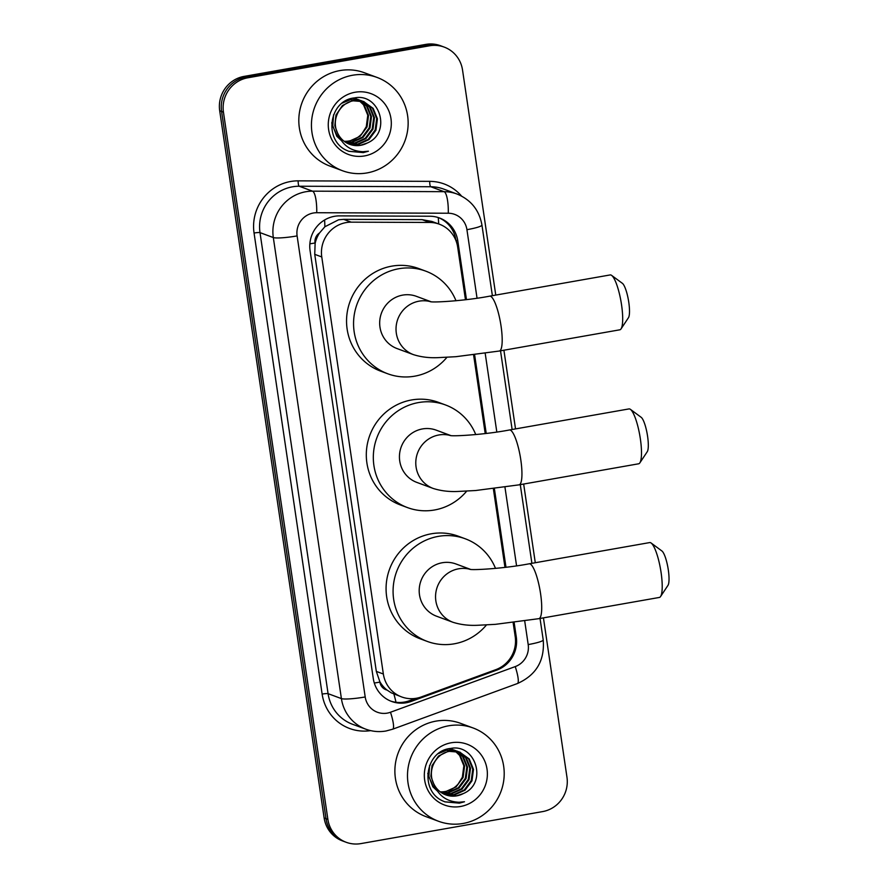 <?xml version="1.0" encoding="UTF-8"?>
<svg xmlns="http://www.w3.org/2000/svg" width="888" height="888" viewBox="0 0 888 888"><rect width="100%" height="100%" fill="white"/><g stroke="black" fill="none" stroke-linecap="round" stroke-linejoin="round"><path stroke-width="1.33" d="M465.456 299.733L457.686 247.142A29.848 28.893 110.3 0 0 439.36 224.198L431.923 221.456L422.122 219.647L343.578 219.347L338.583 219.791L324.864 226.762L319.547 232.956A9.946 9.635 110.3 0 0 315.04 242.979A29.848 3.685 171.6 0 1 309.856 243.834M439.36 224.198A29.848 28.893 110.3 0 0 429.714 222.455L351.171 222.155A29.848 28.893 110.3 0 0 346.131 222.588A29.848 28.893 110.3 0 0 321.767 256.943L383.35 674.003A29.848 28.893 110.3 0 0 401.676 696.947A29.848 28.893 110.3 0 0 421.289 696.936L495.759 669.685A29.848 28.893 110.3 0 0 515.207 636.64L513.12 622.521M387.046 690.076A29.848 28.893 -69.7 0 1 379.809 681.596L379.886 682.106A9.946 9.635 110.3 0 0 387.046 690.076L391.253 692.829L401.676 696.947M315.04 242.979L315.118 243.501A29.848 28.893 -69.7 0 1 319.547 232.956M315.118 243.501L314.741 254.345L376.323 671.406L379.809 681.596M504.972 567.377L493.362 488.7M485.214 433.555L473.593 354.878M466.466 299.611L457.797 240.914A29.848 28.893 110.3 0 0 439.471 217.971A29.848 28.893 110.3 0 0 429.825 216.228L339.505 215.884A29.848 28.893 110.3 0 0 334.454 216.317A29.848 28.893 110.3 0 0 310.09 250.671L373.271 678.499A29.848 28.893 110.3 0 0 391.597 701.442A29.848 28.893 110.3 0 0 411.2 701.431L496.847 670.085A29.848 28.893 110.3 0 0 516.294 637.051L514.13 622.399M543.434 617.87L566.966 777.233A29.848 28.893 -69.7 0 1 542.601 811.599L360.894 843.6A29.848 28.893 -69.7 0 1 346.209 842.29A29.848 28.893 -69.7 0 1 327.872 819.346L223.443 112.143A29.848 28.893 -69.7 0 1 247.808 77.789L429.514 45.788A29.848 28.893 -69.7 0 1 444.2 47.097A29.848 28.893 -69.7 0 1 462.537 70.03L495.759 295.082M503.907 350.227L515.528 428.904M523.665 484.049L535.286 562.726M346.209 842.29L342.468 840.903A29.848 28.893 -69.7 0 1 324.142 817.97L219.702 110.767A29.848 28.893 -69.7 0 1 244.067 76.401L425.774 44.4L427.65 45.088A29.848 28.893 -69.7 0 1 442.335 46.398A29.848 28.893 -69.7 0 0 427.65 45.088L245.943 77.101L427.65 45.088L429.514 45.788M219.702 110.767L221.578 111.455A29.848 28.893 -69.7 0 1 245.943 77.101A29.848 28.893 -69.7 0 0 221.578 111.455L326.007 818.658L221.578 111.455L223.443 112.143M344.333 841.602A29.848 28.893 -69.7 0 1 326.007 818.658A29.848 28.893 -69.7 0 0 344.333 841.602M505.982 567.254L494.372 488.578M486.224 433.433L474.603 354.756M415.873 698.334L409.335 700.732A29.848 28.893 -69.7 0 1 390.665 701.076M438.528 217.638A29.848 28.893 -69.7 0 1 455.921 240.215L455.999 240.748M425.774 44.4A29.848 28.893 -69.7 0 1 440.47 45.71L444.2 47.097M366.999 172.927A49.75 48.163 -69.7 0 1 342.513 170.74A49.75 48.163 -69.7 0 1 311.71 119.802A49.75 48.163 -69.7 0 1 352.58 75.247A49.75 48.163 -69.7 0 1 377.056 77.434A49.75 48.163 -69.7 0 1 407.87 128.383A49.75 48.163 -69.7 0 1 366.999 172.927M342.513 170.74L329.903 166.078A49.75 48.163 -69.7 0 1 299.089 115.129A49.75 48.163 -69.7 0 1 339.96 70.574A49.75 48.163 -69.7 0 1 364.435 72.761L377.056 77.434M348.018 143.623L357.598 144.145L368.22 139.372L375.18 129.992L376.69 118.537L372.416 108.103L363.758 101.587M348.374 143.789L358.341 144.422L368.953 139.649L375.924 130.27L377.433 118.814L373.16 108.38L363.381 101.443L352.558 100.544L342.435 105.494L335.964 115.063L334.809 125.741L338.639 135.875M364.124 101.72L353.302 100.821C339.627 102.975 330.758 120.291 337.762 133.378A22.489 21.767 -69.7 0 0 349.65 144.311A22.489 21.767 -69.7 0 0 360.706 145.299A22.489 21.767 -69.7 0 0 367.299 143.012C392.13 132.645 379.476 92.574 354.512 97.913C329.071 100.133 323.321 139.96 346.498 150.316L348.873 151.315L363.314 152.603L368.42 151.204L362.992 151.715C350.582 151.149 342.18 145.033 337.762 133.378M346.609 142.901L354.634 143.046L365.246 138.284L372.216 128.893L373.726 117.438L369.452 107.004L362.237 101.121M361.882 100.955L360.783 100.488M362.26 101.066L349.595 99.445L347.375 99.989M346.964 143.101L355.378 143.323L365.989 138.55L372.96 129.171L374.47 117.716L370.185 107.282L362.626 101.221M361.161 100.622L350.338 99.722L342.28 103.075M345.254 142.069L351.659 141.947L362.282 137.185L369.242 127.794L370.762 116.339L366.478 105.905L360.672 100.777M360.328 100.577L359.274 100.022M358.907 99.856L357.82 99.389M359.296 99.967L353.047 98.157M345.587 142.291L352.403 142.224L363.026 137.451L369.985 128.072L371.506 116.617L367.221 106.183L361.072 100.855M360.717 100.655L359.651 100.122M358.197 99.523L352.37 98.302M359.074 100.555L363.514 104.806L367.787 115.24L366.278 126.695L362.149 133.367A22.489 21.767 -69.7 0 1 349.028 140.97A22.489 21.767 -69.7 0 1 344.133 141.27M358.741 100.322L357.709 99.678M357.365 99.478L356.299 98.923M355.944 98.757L354.856 98.291M356.321 98.868L354.035 97.991M344.267 141.37L349.439 141.125L360.051 136.352L367.022 126.973L368.531 115.518L364.258 105.084L359.474 100.599M359.141 100.377L358.108 99.756M357.753 99.567L356.687 99.034M355.222 98.424L353.957 98.002M349.45 144.244L360.561 145.244L367.299 143.012M331.69 122.866L336.752 136.219L341.092 140.315M333.544 114.818L332.778 126.196L337.496 136.497L340.681 139.705M355.089 92.241A32.434 31.402 -69.7 0 1 390.964 118.592A32.434 31.402 -69.7 0 1 364.491 155.933A32.434 31.402 -69.7 0 1 328.616 129.581A32.434 31.402 -69.7 0 1 355.089 92.241M348.751 151.271L363.225 152.581L368.42 151.204M630.436 409.379L641.203 417.327A17.904 3.907 80 0 1 647.574 436.23A17.904 3.907 80 0 1 647.252 451.715L639.848 462.87A27.861 6.072 -100 0 0 640.348 438.783A27.861 6.072 -100 0 0 630.436 409.379A27.861 6.072 -100 0 0 628.97 408.924L509.435 429.981A27.861 6.072 80 0 1 520.801 459.84A27.861 6.072 80 0 1 519.091 484.848L638.639 463.791A27.861 6.072 -100 0 0 639.848 462.87M450.827 435.575L436.186 430.147A27.861 26.973 110.3 0 0 422.477 428.926A27.861 26.973 110.3 0 0 399.589 453.879A27.861 26.973 110.3 0 0 416.838 482.406L433.189 488.456C441.081 490.942 449.55 491.93 458.596 491.419L475.635 490.52L519.091 484.848M466.688 491.131A54.723 52.98 -69.7 0 1 434.443 510.001A54.723 52.98 -69.7 0 1 407.514 507.603A54.723 52.98 -69.7 0 1 373.626 451.559A54.723 52.98 -69.7 0 1 418.581 402.553A54.723 52.98 -69.7 0 1 445.51 404.961A54.723 52.98 -69.7 0 1 475.746 434.576M407.514 507.603L400.51 505.006A54.723 52.98 -69.7 0 1 366.611 448.962A54.723 52.98 -69.7 0 1 411.566 399.966A54.723 52.98 -69.7 0 1 438.494 402.364L445.51 404.961M611.621 275.391L622.399 283.339A17.904 3.907 80 0 1 628.771 302.242A17.904 3.907 80 0 1 628.449 317.726L621.045 328.882A27.861 6.072 -100 0 0 621.545 304.795A27.861 6.072 -100 0 0 611.621 275.391A27.861 6.072 -100 0 0 610.167 274.936L489.665 296.159A27.861 6.072 80 0 1 501.043 326.018A27.861 6.072 80 0 1 499.334 351.026L619.835 329.803A27.861 6.072 -100 0 0 621.045 328.882M431.069 301.754L416.416 296.337A27.861 26.973 110.3 0 0 402.708 295.105A27.861 26.973 110.3 0 0 379.831 320.057A27.861 26.973 110.3 0 0 397.08 348.584L413.431 354.634C421.323 357.12 429.781 358.108 438.827 357.598L455.877 356.699L499.334 351.026M446.93 357.309A54.723 52.98 -69.7 0 1 414.685 376.179A54.723 52.98 -69.7 0 1 387.756 373.781A54.723 52.98 -69.7 0 1 353.868 317.738A54.723 52.98 -69.7 0 1 398.812 268.731A54.723 52.98 -69.7 0 1 425.741 271.14A54.723 52.98 -69.7 0 1 455.988 300.755M387.756 373.781L380.741 371.184A54.723 52.98 -69.7 0 1 346.853 315.14A54.723 52.98 -69.7 0 1 391.808 266.145A54.723 52.98 -69.7 0 1 418.736 268.542L425.741 271.14M651.148 543.034L661.915 550.982A17.904 3.907 80 0 1 668.298 569.885A17.904 3.907 80 0 1 667.976 585.37L660.572 596.525A27.861 6.072 -100 0 0 661.072 572.438A27.861 6.072 -100 0 0 651.148 543.034A27.861 6.072 -100 0 0 649.694 542.579L529.192 563.802A27.861 6.072 80 0 1 540.57 593.661A27.861 6.072 80 0 1 538.861 618.67L659.362 597.446A27.861 6.072 -100 0 0 660.572 596.525M470.585 569.397L455.944 563.969A27.861 26.973 110.3 0 0 442.235 562.748A27.861 26.973 110.3 0 0 419.347 587.701A27.861 26.973 110.3 0 0 436.596 616.228L452.958 622.277C460.839 624.764 469.308 625.751 478.355 625.241L495.393 624.342L538.861 618.67M486.458 624.952A54.723 52.98 -69.7 0 1 454.201 643.822A54.723 52.98 -69.7 0 1 427.272 641.425A54.723 52.98 -69.7 0 1 393.384 585.381A54.723 52.98 -69.7 0 1 438.339 536.374A54.723 52.98 -69.7 0 1 465.268 538.783A54.723 52.98 -69.7 0 1 495.504 568.398M427.272 641.425L420.268 638.827A54.723 52.98 -69.7 0 1 386.38 582.783A54.723 52.98 -69.7 0 1 431.324 533.788A54.723 52.98 -69.7 0 1 458.264 536.186L465.268 538.783M463.059 823.476A49.75 48.163 -69.7 0 1 438.583 821.289A49.75 48.163 -69.7 0 1 407.77 770.351A49.75 48.163 -69.7 0 1 448.64 725.796A49.75 48.163 -69.7 0 1 473.126 727.982A49.75 48.163 -69.7 0 1 503.929 778.92A49.75 48.163 -69.7 0 1 463.059 823.476M438.583 821.289L425.963 816.627A49.75 48.163 -69.7 0 1 395.16 765.678A49.75 48.163 -69.7 0 1 436.019 721.123A49.75 48.163 -69.7 0 1 460.506 723.309L473.126 727.982M444.078 794.172L453.657 794.693L464.28 789.92L471.239 780.541L472.76 769.086L468.476 758.652L459.818 752.125M444.433 794.338L454.401 794.971L465.023 790.198L471.983 780.818L473.504 769.363L469.219 758.929L459.451 751.992L448.629 751.093L438.506 756.043L432.034 765.611L430.869 776.29L434.709 786.424M460.195 752.269L449.372 751.37C435.686 753.524 426.817 770.84 433.832 783.926A22.489 21.767 -69.7 0 0 445.709 794.86A22.489 21.767 -69.7 0 0 456.776 795.848A22.489 21.767 -69.7 0 0 463.358 793.55C488.2 783.194 475.546 743.123 450.582 748.462C425.141 750.682 419.38 790.509 442.568 800.854L444.944 801.864L459.374 803.152L464.491 801.753L459.052 802.264C446.653 801.698 438.239 795.581 433.832 783.926M442.679 793.45L450.693 793.595L461.316 788.822L468.276 779.442L469.785 767.987L465.512 757.553L458.308 751.67M457.942 751.503L456.854 751.037M458.319 751.614L445.654 749.994L443.434 750.538M443.023 793.65L451.437 793.872L462.06 789.099L469.019 779.72L470.529 768.264L466.256 757.83L458.685 751.77M457.22 751.17L446.398 750.271L438.339 753.623M441.325 792.618L447.73 792.496L458.341 787.734L465.312 778.343L466.822 766.888L462.548 756.454L456.743 751.326M456.399 751.126L455.333 750.571M454.978 750.404L453.879 749.938M455.355 750.515L449.106 748.706M441.658 792.84L448.473 792.773L459.085 788L466.056 778.621L467.565 767.165L463.292 756.731L457.131 751.403M456.787 751.204L455.722 750.671M454.256 750.071L448.44 748.85M455.133 751.104L459.573 755.355L463.858 765.789L462.348 777.244L458.219 783.915A22.489 21.767 -69.7 0 1 445.099 791.519A22.489 21.767 -69.7 0 1 440.193 791.819M454.8 750.871L453.779 750.227M453.424 750.027L452.369 749.472M452.014 749.306L450.915 748.839M452.392 749.417L450.094 748.54M440.326 791.918L445.499 791.674L456.121 786.901L463.081 777.522L464.602 766.067L460.317 755.633L455.544 751.148M455.2 750.926L454.168 750.305M453.824 750.105L452.747 749.572M451.293 748.973L450.016 748.551M445.521 794.782L456.632 795.792L463.358 793.55M427.75 773.415L432.822 786.768L437.162 790.864M429.614 765.367L428.849 776.745L433.566 787.046L436.752 790.253M451.148 742.79A32.434 31.402 -69.7 0 1 487.024 769.141A32.434 31.402 -69.7 0 1 460.55 806.482A32.434 31.402 -69.7 0 1 424.675 780.13A32.434 31.402 -69.7 0 1 451.148 742.79M444.81 801.82L459.285 803.129L464.491 801.753M343.578 219.347L351.171 222.155M395.981 702.275A29.848 5.772 -110.1 0 0 393.872 694.05M438.672 223.954A29.848 7.049 -89.8 0 0 438.25 217.549M324.864 226.762A29.848 7.049 -89.8 0 0 324.597 219.991M379.886 682.106A29.848 3.685 171.6 0 1 374.303 683.027M314.741 254.345L321.767 256.943M422.122 219.647L429.714 222.455M376.323 671.406L383.35 674.003M477.045 298.19L466.933 229.681A19.902 19.27 110.3 0 0 448.285 213.231L316.727 212.72A19.902 19.27 110.3 0 0 313.364 213.009A19.902 19.27 110.3 0 0 297.114 235.908L365.201 696.958A19.902 19.27 110.3 0 0 387.212 713.131A19.902 19.27 110.3 0 0 390.487 712.243L515.229 666.599A19.902 19.27 110.3 0 0 528.194 644.577L524.708 620.956M365.201 696.958A19.902 2.453 -8.4 0 1 341.403 698.601L273.315 237.551A39.805 38.528 -69.7 0 1 305.805 191.741A39.805 38.528 -69.7 0 1 312.532 191.164L299.212 186.236A39.805 38.528 110.3 0 0 292.485 186.813A39.805 38.528 110.3 0 0 260.006 232.623L328.083 693.672A39.805 38.528 110.3 0 0 352.525 724.264L365.834 729.192A39.805 38.528 -69.7 0 1 341.403 698.601L328.083 693.672A4.973 0.611 171.6 0 0 322.133 694.083L254.057 233.033A4.973 0.611 171.6 0 1 260.006 232.623L273.315 237.551A19.902 2.453 -8.4 0 0 297.114 235.908M365.834 729.192C372.383 731.579 379.109 732.178 385.991 731.002L392.651 729.203A19.902 3.841 -110.1 0 0 390.487 712.243M254.057 233.033A44.777 43.346 -69.7 0 1 290.598 181.496A44.777 43.346 -69.7 0 1 298.168 180.852L429.725 181.352A44.777 43.346 -69.7 0 1 461.538 196.048M370.662 730.624A44.777 43.346 -69.7 0 1 322.133 694.083M247.808 77.789L244.067 76.401M327.872 819.346L324.142 817.97M316.727 212.72A19.902 4.695 -89.8 0 0 312.532 191.164L444.089 191.675L430.78 186.746L299.212 186.236A4.973 1.177 90.2 0 1 298.168 180.852M448.285 213.231A19.902 4.695 -89.8 0 0 444.089 191.675A39.805 38.528 -69.7 0 1 456.943 193.995L443.634 189.066A39.805 38.528 110.3 0 0 430.78 186.746A4.973 1.177 90.2 0 1 429.725 181.352M516.572 565.834L504.95 487.135M496.814 432.012L485.192 353.313M392.651 729.203L517.393 683.549A19.902 3.841 -110.1 0 0 515.229 666.599M528.194 644.577A19.902 2.453 -8.4 0 0 543.212 639.937L540.037 618.47M466.933 229.681A19.902 2.453 -8.4 0 0 481.94 225.041C479.231 210.09 470.895 199.745 456.943 193.995M455.921 240.215L457.797 240.914M515.207 636.652L516.294 637.051M495.759 669.685L496.847 670.085M409.335 700.732L411.2 701.431M450.494 435.542A27.861 26.973 110.3 0 0 438.827 434.987A27.861 26.973 110.3 0 0 416.084 467.055A27.861 26.973 110.3 0 0 433.189 488.456M430.736 301.72A27.861 26.973 110.3 0 0 419.069 301.165A27.861 26.973 110.3 0 0 396.326 333.233A27.861 26.973 110.3 0 0 413.431 354.634M470.252 569.363A27.861 26.973 110.3 0 0 458.585 568.808A27.861 26.973 110.3 0 0 435.853 600.876A27.861 26.973 110.3 0 0 452.958 622.277M517.393 683.549C536.23 675.113 544.832 660.583 543.212 639.937M531.901 563.325L520.279 484.648M512.132 429.503L500.521 350.827M492.374 295.682L481.94 225.041M509.435 429.981C484.948 434.72 452.414 436.53 450.038 435.486M489.665 296.159C465.19 300.899 432.656 302.708 430.28 301.665M529.192 563.802C504.717 568.542 472.183 570.351 469.796 569.308"/></g></svg>
